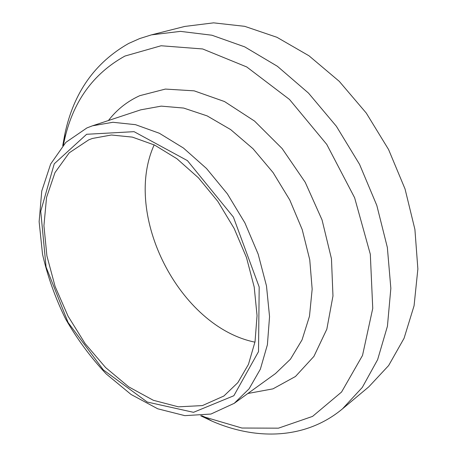 <?xml version="1.0" encoding="UTF-8"?>
<svg xmlns="http://www.w3.org/2000/svg" width="457" height="457" viewBox="0 0 457 457"><rect width="100%" height="100%" fill="white"/><g stroke="black" fill="none" stroke-linecap="round" stroke-linejoin="round"><path stroke-width="0.69" d="M151.467 34.863L184.765 26.443L213.59 22.85L244.701 26.329L276.953 37.297L308.978 55.783L339.265 81.346L366.268 113.062L388.576 149.525L405.045 188.97L414.91 229.437L417.869 268.962L414.076 305.744L404.057 338.3L388.639 365.549L368.833 386.799L342.493 408.838L362.31 387.405L377.625 359.659L387.422 326.281L390.844 288.373L387.353 247.466L376.814 205.433L359.556 164.349L336.381 126.281L308.504 93.102L277.41 66.299L244.689 46.854L211.905 35.223L180.446 31.373L151.467 34.863L139.711 38.554L128.663 43.455C94.965 62.575 73.737 92.594 64.985 133.507L62.718 145.726M200.652 415.761L211.882 421.086C256.291 440.525 305.876 439.4 342.493 408.838M63.403 144.955L64.191 141.207C72.6 102.191 92.845 73.805 124.921 56.062L161.087 45.757L202.668 48.962L246.746 66.956L289.515 99.477L326.761 144.401L354.615 197.732L370.313 254.229L372.746 308.395L362.515 355.455L341.556 392.037L312.565 416.396L278.45 428.169L241.89 428.026L205.176 417.218L201.674 415.659M86.956 127.909L92.463 125.812L112.913 122.282L135.506 124.675L159.367 133.267L183.428 148.022L206.507 168.502L227.38 193.865L244.912 222.907L258.165 254.138L266.482 285.916L269.55 316.615L267.396 344.755L260.376 369.13L249.065 388.838L234.224 403.331L210.917 414.048L184.851 415.647L157.745 408.798L131.108 394.494L106.19 373.912C90.749 357.54 77.216 339.208 65.591 318.929C55.274 297.93 47.585 276.359 42.53 254.223L39.131 221.685L41.753 191.055L50.658 164.023L65.848 142.373L86.956 127.909M86.63 134.284L134.055 131.662L187.421 160.624L233.396 217.075L259.182 287.002L258.513 351.639L233.841 395.733L193.5 412.323L147.223 402.046L103.328 369.884L68.082 322.493L46.077 267.054L40.736 211.265L54.246 163.812L86.63 134.284M88.761 139.836L92.365 138.465L111.354 135.004L132.364 137.117L154.557 145.052L176.939 158.75L198.407 177.796L217.823 201.394L234.133 228.414L246.466 257.468L254.206 287.03L257.051 315.581L255.029 341.75L248.448 364.383L237.846 382.64L223.913 395.996L202.411 405.588L178.356 406.827L153.318 400.281L128.68 386.839L105.618 367.565L85.133 343.613L68.059 316.181L55.12 286.51L46.905 255.903L43.929 225.718L46.551 197.424L54.989 172.592L69.184 152.855L88.761 139.836M254.955 342.162C179.47 326.812 122.367 215.024 154.18 144.869M247.86 393.494L272.949 388.861L295.462 376.494L313.913 356.403L326.841 329.16L332.97 295.982L331.462 258.759L322.059 219.943L305.225 182.297L282.135 148.554L254.538 121.071L224.501 101.54L194.139 90.84L165.383 89.075L139.785 95.673C127.303 101.334 116.855 109.623 108.429 120.528M92.463 125.812L140.745 109.834L161.224 106.127L183.651 108.058L207.147 115.895L230.659 129.588L253.029 148.748L273.092 172.586L289.778 199.989L302.203 229.568L309.755 259.805L312.165 289.155L309.48 316.233L302.054 339.859L290.475 359.162L275.468 373.58L234.224 403.331M205.176 417.218L211.882 421.086M64.191 141.207L64.985 133.507"/></g></svg>
